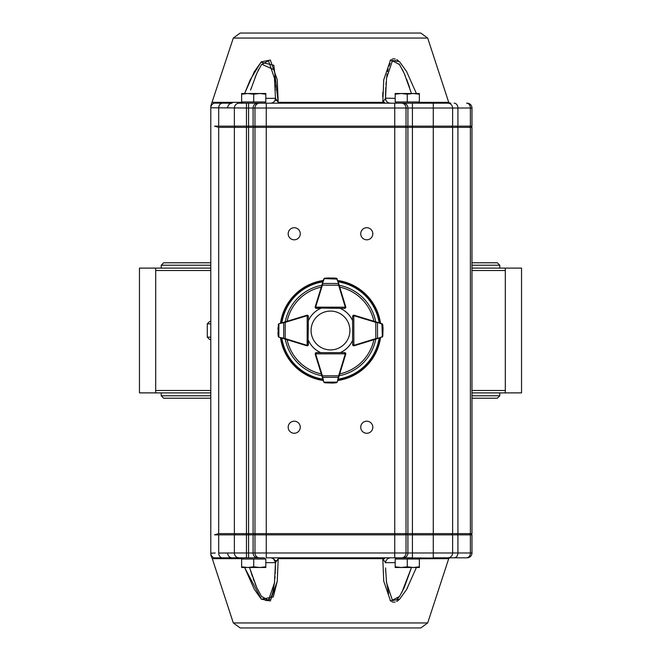 <?xml version="1.0" encoding="UTF-8"?>
<svg xmlns="http://www.w3.org/2000/svg" width="661" height="661" viewBox="0 0 661 661"><rect width="100%" height="100%" fill="white"/><g stroke="black" fill="none" stroke-linecap="round" stroke-linejoin="round"><path stroke-width="0.99" d="M210.793 337.151L207.29 337.151L207.29 323.849L210.793 323.849M210.793 339.572L209.702 339.572L207.29 337.151M210.793 321.428L209.702 321.428L207.29 323.849M155.69 268.11L139.454 268.11L139.454 392.89L155.69 392.89L155.69 268.11L210.793 268.11M505.31 270.523L505.31 392.89L521.546 392.89L521.546 268.11L505.31 268.11L505.31 270.523L471.971 270.523M505.31 390.477L471.971 390.477M210.793 390.477L155.69 390.477M505.31 392.89L471.971 392.89M210.793 392.89L155.69 392.89M210.793 270.523L155.69 270.523M505.31 268.11L471.971 268.11M285.073 321.882L285.213 322.345L279.082 323.7A1.206 1.206 0 0 0 278.992 323.733L278.231 324.716L279.082 323.7L306.844 315.272A1.206 1.206 0 0 1 307.803 315.38A1.206 1.206 0 0 0 307.2 315.223L308.406 316.429L307.993 345.455A1.206 1.206 0 0 0 308.348 344.604L308.373 340.258A24.184 24.184 0 0 0 320.742 352.627L316.404 352.627A1.206 1.206 0 0 0 315.504 353.032M299.549 317.487L306.811 315.256A1.206 1.206 0 0 1 307.2 315.223L307.142 345.323L308.348 344.604A1.206 1.206 0 0 1 307.481 345.761A1.206 1.206 0 0 0 307.993 345.455L307.142 345.81A1.206 1.206 0 0 1 306.787 345.753L279.058 337.217L278.207 336.193L277.95 332.582M277.959 328.327L277.95 328.484A0.487 0.487 0 0 0 277.95 328.5L278.694 337.036L278.207 336.193L278.959 337.184A1.206 1.206 0 0 0 279.058 337.217L285.18 338.597L285.04 339.06M277.942 332.425A0.487 0.487 0 0 1 277.942 332.409A0.487 0.487 0 0 0 277.942 332.425L278.694 337.036M280.933 337.796L281.429 337.945M278.719 323.873L277.95 328.5A0.487 0.487 0 0 1 277.95 328.484M308.059 315.578L308.406 316.429L307.2 315.702A0.727 0.727 0 0 0 306.985 315.735L285.213 322.345L285.18 338.597L306.927 345.29A0.727 0.727 0 0 0 307.142 345.323L307.142 345.81M283.709 322.295L283.676 338.639M321.924 375.969L322.386 375.82L323.766 381.951A1.206 1.206 0 0 0 323.799 382.05L324.791 382.793L323.766 381.951L315.223 354.222A1.206 1.206 0 0 1 315.173 353.866L316.379 352.66A1.206 1.206 0 0 0 315.495 353.04M315.173 353.866L316.379 352.66L344.546 352.602L345.761 353.809A1.206 1.206 0 0 0 345.257 352.825A1.206 1.206 0 0 1 345.744 354.189L342.282 365.45M344.546 353.081A0.727 0.727 0 0 1 345.273 353.809L345.761 353.809A1.206 1.206 0 0 1 345.711 354.156L337.284 381.926L336.259 382.769L332.657 383.05M324.791 382.793L332.483 383.058L336.267 382.769L337.25 382.017A1.206 1.206 0 0 0 337.284 381.926L338.639 375.787L339.101 375.927M332.483 383.058A0.487 0.487 0 0 0 332.5 383.058L337.102 382.281L336.275 382.769M337.102 382.281L336.209 382.711M323.948 382.314L324.84 382.727M315.223 354.222L315.685 354.081A0.727 0.727 0 0 1 315.652 353.866L345.273 353.809L344.546 352.602L345.406 352.949M322.345 377.332L338.688 377.299M379.571 337.945L354.213 345.753A1.206 1.206 0 0 1 353.858 345.81L352.652 344.604A1.206 1.206 0 0 0 353.519 345.761A1.206 1.206 0 0 1 352.627 344.596L352.594 316.429L353.8 315.223A1.206 1.206 0 0 0 353.181 315.396A1.206 1.206 0 0 1 354.189 315.256L381.918 323.7L382.769 324.716L383.041 328.327M353.073 316.429A0.727 0.727 0 0 1 353.8 315.702L353.8 315.223A1.206 1.206 0 0 1 354.156 315.272L361.451 317.487M382.793 336.193L381.942 337.217A1.206 1.206 0 0 0 382.041 337.184L382.793 336.193L383.05 328.5L382.281 323.873L382.769 324.716L382.008 323.733A1.206 1.206 0 0 0 381.918 323.7L379.538 322.973M383.05 328.484A0.487 0.487 0 0 1 383.05 328.5A0.487 0.487 0 0 0 383.05 328.484L382.281 323.873M375.96 339.06L375.82 338.597L377.522 338.176L377.497 322.758L375.787 322.345L375.927 321.882M382.306 337.036L382.727 336.135M340.299 352.61A24.184 24.184 0 0 0 352.627 340.258L352.627 344.596L353.858 345.323L353.8 315.702L352.594 316.429L352.941 315.578M381.942 337.217L382.355 336.647L381.918 323.7M377.324 338.639L382.141 336.755M382.116 324.154L377.291 322.295M342.282 295.541L345.744 306.811A1.206 1.206 0 0 1 345.249 308.175A1.206 1.206 0 0 0 345.761 307.191L344.546 308.398L315.528 307.985A1.206 1.206 0 0 0 316.379 308.34L315.173 307.134A1.206 1.206 0 0 1 315.223 306.778L323.766 279.049L324.791 278.207L328.401 277.942M337.854 280.958L345.711 306.844A1.206 1.206 0 0 1 345.761 307.191L315.652 307.134A0.727 0.727 0 0 0 316.379 307.861M315.495 307.96A1.206 1.206 0 0 0 315.528 307.985L315.173 307.134M336.259 278.231L337.284 279.074A1.206 1.206 0 0 0 337.25 278.983L336.259 278.231L332.5 277.942L336.209 278.289L328.575 277.934L324.782 278.207L323.799 278.95A1.206 1.206 0 0 0 323.766 279.049L323.188 280.925M323.948 278.686L324.791 278.207L323.766 279.049M339.101 285.073L338.639 285.213L338.225 283.503L322.808 283.47L322.386 285.18L321.924 285.031M337.102 278.719L336.209 278.289M328.575 277.934A0.487 0.487 0 0 0 328.55 277.934L324.336 278.636L337.284 279.074M345.406 308.051L344.546 308.398L345.273 307.191A0.727 0.727 0 0 0 345.249 306.985L338.639 285.213L322.386 285.18L315.685 306.919A0.727 0.727 0 0 0 315.652 307.134M338.688 283.701L336.821 278.876M324.229 278.851L322.345 283.668M315.504 307.968A1.206 1.206 0 0 0 316.404 308.373L320.742 308.373A24.184 24.184 0 0 0 308.398 320.684M380.538 337.647A50.542 50.542 0 0 1 337.705 380.529M323.328 380.529A50.542 50.542 0 0 1 280.462 337.647M280.479 323.27A50.542 50.542 0 0 1 323.328 280.471M337.705 280.471A50.542 50.542 0 0 1 380.521 323.27M352.602 320.684A24.184 24.184 0 0 0 340.299 308.39M243.149 103.182L241.943 101.968M215.23 552.984L210.793 553.216C210.793 555.356 210.793 555.356 210.793 553.216L210.793 107.784C210.793 105.644 210.793 105.644 210.793 107.784L248.586 108.016L248.586 103.182L266.259 103.182L239.208 103.182A4.834 4.834 0 0 0 234.374 108.016L234.374 126.152L214.544 126.152L218.7 127.366L218.7 533.634L471.971 533.634L471.971 127.366L452.62 127.366L452.62 533.634L451.413 534.848M265.813 94.184L265.813 93.507L259.765 93.507L265.813 94.184L265.813 101.968L253.717 101.968L253.717 94.184L259.765 93.507L247.677 93.507L253.717 94.184M241.629 94.184L247.677 93.507L241.629 93.507L241.629 101.968L253.717 101.968M396.716 103.182L403.392 103.182L394.741 103.182L396.716 103.182L395.501 101.968M444.357 103.182L412.414 103.182L449.877 103.182L448.72 102.348L419.528 102.348A1.206 0.909 90 0 0 420.388 103.182M419.371 94.184L419.371 93.507L413.323 93.507L419.371 94.184L419.371 101.968L407.283 101.968L407.283 94.184L413.323 93.507L401.235 93.507L407.283 94.184M395.187 94.184L401.235 93.507L395.187 93.507L395.187 101.968L407.283 101.968M417.851 557.818L419.057 559.032M449.034 558.157L394.741 557.818L396.716 557.818L395.501 559.032M395.187 566.816L395.187 567.493L401.235 567.493L395.187 566.816L395.187 559.032L407.283 559.032L407.283 566.816L401.235 567.493L413.323 567.493L407.283 566.816M419.371 566.816L413.323 567.493L419.371 567.493L419.371 559.032L407.283 559.032M264.284 557.818L248.586 557.818L264.284 557.818L265.499 559.032M241.629 566.816L241.629 567.493L247.677 567.493L241.629 566.816L241.629 559.032L253.717 559.032L253.717 566.816L247.677 567.493L259.765 567.493L253.717 566.816M265.813 566.816L259.765 567.493L265.813 567.493L265.813 559.032L253.717 559.032M343.224 315.834A19.417 19.417 0 0 0 311.438 326.815A19.417 19.417 0 0 0 336.837 348.851A19.417 19.417 0 0 0 343.224 315.834M294.228 227.723A6.048 6.048 0 0 0 288.989 236.795A6.048 6.048 0 0 0 299.458 236.795A6.048 6.048 0 0 0 294.228 227.723M366.772 227.723A6.048 6.048 0 0 0 361.542 236.795A6.048 6.048 0 0 0 372.011 236.795A6.048 6.048 0 0 0 366.772 227.723M294.228 421.189A6.048 6.048 0 0 0 288.989 430.253A6.048 6.048 0 0 0 299.458 430.253A6.048 6.048 0 0 0 294.228 421.189M366.772 421.189A6.048 6.048 0 0 0 361.542 430.253A6.048 6.048 0 0 0 372.011 430.253A6.048 6.048 0 0 0 366.772 421.189M411.456 567.576L401.731 592.752M399.037 597.057L397.137 599.197M396.55 599.684L396.129 599.981M393.088 600.535L392.568 600.304M388.61 593.603L386.28 580.391M385.685 571.501L385.636 570.294M385.57 567.964L386.536 582.729L392.394 600.196L399.492 596.437L404.292 587.472L411.481 567.493M389.899 557.851L387.627 558.661L385.784 561.09L385.52 562.66A4.834 1.661 0 0 1 385.52 562.676L385.884 562.66M233.316 622.951L427.684 622.951L420.784 627.95L240.216 627.95L233.316 622.951L212.28 558.652L241.472 558.652A1.206 0.909 90 0 0 240.612 557.818L214.594 557.851M420.388 557.818A1.206 0.909 -90 0 0 419.528 558.652L419.371 559.107M444.357 557.818L467.137 557.818L433.277 557.818L449.877 557.818L448.72 558.652L418.801 558.768M241.587 558.991L242.199 558.768M277.703 557.818A1.206 0.537 -90 0 1 278.207 558.652L277.248 581.275L270.341 600.965L261.31 599.139L254.336 589.348L244.603 567.493L261.45 599.279L273.274 596.966L277.256 581.226M390.081 600.436L391.089 601.295M392.155 601.865L393.361 602.171M393.931 602.196L395.129 602.031M396.674 601.427L398.038 600.568M398.823 599.94L399.459 599.362M406.986 588.777L407.548 587.728M416.397 567.493L406.581 589.505L399.525 599.304L390.511 600.841L383.735 581.143L382.793 558.652A1.206 0.537 90 0 1 383.297 557.818M385.52 97.448L385.66 90.16M385.702 89.037L385.768 87.64M385.933 84.848L386.123 82.336M386.462 78.874L386.528 78.312M386.644 77.378L386.726 76.726M386.867 75.701L387.164 73.834M387.561 71.669L388.172 68.975M388.99 66.24L389.362 65.224M389.42 65.084L389.684 64.481M389.932 63.943L390.188 63.439M391.783 61.275L392.262 60.886M392.485 60.746L393.064 60.473M395.088 60.498L395.782 60.812M396.022 60.952L396.65 61.39M398.988 63.869L399.418 64.464M399.475 64.538L400.227 65.67M402.499 69.711L405.276 75.825M406.647 79.27L409.58 87.533M411.481 93.507L404.292 73.528L399.492 64.571L392.411 60.795L386.536 78.238L385.52 98.34A4.834 1.661 -0 0 0 385.512 98.258M233.316 38.049L427.684 38.049L420.784 33.05L240.216 33.05L233.316 38.049L210.793 106.008M240.612 103.182A1.206 0.909 -90 0 0 241.472 102.348L241.571 102.075M244.603 93.507L254.336 71.652L261.31 61.861L270.341 60.035L277.248 79.725L278.207 102.348L273.828 65.241L260.905 62.266L250.246 79.774L244.603 93.507M383.297 103.182A1.206 0.537 -90 0 1 382.793 102.348L383.735 79.857L390.511 60.159L399.525 61.696L406.581 71.495L416.397 93.507M419.371 101.893L419.528 102.348L418.81 102.224M398.368 60.688L396.674 59.564M395.129 58.961L393.931 58.804M393.353 58.829L392.155 59.135M391.089 59.705L390.081 60.564M382.818 92.507L382.744 96.837M451.413 126.152L452.62 127.366L248.586 127.366L248.586 108.016L394.741 108.016L394.741 103.182L264.284 103.182L266.259 103.182L266.259 126.152L234.374 126.152M433.277 103.182L433.277 108.016L412.414 108.016L412.414 103.182L403.392 103.182A4.834 4.511 90 0 1 407.903 108.016L412.414 108.016L412.414 126.152L266.259 126.152L266.259 534.848L214.544 534.848L218.7 533.634M426.791 103.182L418.463 103.182M210.793 107.784A4.834 4.825 0 0 1 214.329 103.133C211.247 102.703 211.247 102.703 214.329 103.133L232.16 103.182A4.834 4.495 -90 0 0 227.665 108.016M218.7 126.152L218.7 107.966A4.834 4.049 -92 0 1 222.187 103.174L222.137 103.174M277.703 103.182A1.206 0.537 90 0 0 278.207 102.348L275.488 98.398M447.786 103.182A4.834 4.834 0 0 1 452.62 108.016L471.971 108.016L471.971 126.152L412.414 126.152L412.414 534.848L266.259 534.848L266.259 552.984L394.741 552.984L394.741 108.016L406.028 108.016L406.028 126.152M447.786 557.818A4.834 4.834 0 0 0 452.62 552.984L471.971 552.984L471.971 534.848L433.277 534.848L433.277 108.016L452.62 108.016L452.62 126.152M471.971 108.016A4.834 4.834 -135.2 0 0 467.137 103.182M275.488 98.357L275.48 98.349C275.191 101.282 273.58 102.893 270.646 103.182A4.834 4.834 90 0 0 275.48 98.34L274.455 78.18L268.473 60.721L261.409 64.712L256.65 73.66L250.585 90.078M250.932 89.02L251.37 87.673M255.072 77.428L258.724 69.273M261.739 64.233L272.894 69.248M274.216 76.296L274.307 77.015M274.389 77.634L274.538 78.874M274.563 79.105L274.869 82.204M275.059 84.715L275.232 87.591M275.298 89.037L275.348 90.293M278.207 102.348L382.793 102.348L385.52 98.349C385.809 101.282 387.42 102.893 390.354 103.182A4.834 4.834 -90 0 1 385.52 98.34L385.884 98.34M275.654 99.34L275.976 100.646M235.58 534.848L234.374 533.634L234.374 127.366L248.586 127.366L248.586 557.818L239.208 557.818A4.834 4.834 0 0 1 234.374 552.984L266.259 552.984L266.259 557.818L394.741 557.818L394.741 552.984L412.414 552.984L412.414 557.818L396.716 557.818M214.329 557.867C211.247 558.297 211.247 558.297 214.329 557.867A4.834 4.825 -0 0 1 210.793 553.216M218.7 534.848L218.7 553.034L234.374 552.984L234.374 534.848M433.277 557.818L433.277 534.848L412.414 534.848L412.414 552.984L452.62 552.984L452.62 534.848M471.971 552.984A4.834 4.834 135.2 0 1 467.137 557.818M227.665 552.984A4.834 4.495 90 0 0 232.16 557.818M249.519 567.493L256.658 587.356L261.417 596.305L268.482 600.271L274.455 582.812L275.48 562.66A4.834 4.834 90 0 0 275.48 562.395L273.373 558.661L271.101 557.851M275.48 562.85L275.34 570.815M275.298 571.988L275.224 573.434M275.059 576.301L274.86 578.829M274.645 581.143L274.538 582.11M274.455 582.828L274.389 583.366M274.307 583.994L274.208 584.729M274.051 585.853L272.77 592.256M272.58 592.95L272.431 593.438M272.258 593.999L272.043 594.66M271.737 595.503L271.382 596.371M271.142 596.908L270.828 597.527M269.853 599.04L268.977 599.932M268.036 600.485L266.986 600.692M265.871 600.485L264.731 599.891M263.698 599.048L263.235 598.585M261.921 597.007L261.492 596.412M256.014 585.869L255.526 584.696M255.245 584.01L254.989 583.374M254.138 581.151L253.196 578.615M252.452 576.499L251.37 573.335M250.949 572.038L250.585 570.906M385.512 562.817L382.793 558.652L384.528 558.652M275.224 561.082A4.834 4.834 90 0 0 273.373 558.661L275.207 561.09M275.959 560.421L275.835 560.867M382.793 558.652L278.207 558.652L275.48 562.66L265.813 562.66M235.58 126.152L234.374 127.366L218.7 127.366M470.764 534.848L471.971 533.634M471.971 127.366L470.764 126.152M499.782 392.89L499.782 395.79L471.971 395.79M210.793 395.79L161.218 395.79L163.639 398.211L210.793 398.211M499.782 268.11L499.782 265.21L471.971 265.21M210.793 265.21L161.218 265.21L161.218 268.11M307.869 344.604A0.727 0.727 0 0 1 307.142 345.323M278.884 324.154L278.859 336.755M306.844 315.272L306.985 315.735M306.927 345.29L306.787 345.753M315.685 354.081L322.386 375.82L338.639 375.787L345.249 354.015A0.727 0.727 0 0 0 345.273 353.809M324.229 382.149L336.821 382.124M345.249 354.015L345.711 354.156M353.858 345.81L353.858 345.323A0.727 0.727 0 0 0 354.073 345.29L375.82 338.597L375.787 322.345L354.015 315.735A0.727 0.727 0 0 0 353.8 315.702M354.213 345.753L354.073 345.29M354.015 315.735L354.156 315.272M345.711 306.844L345.249 306.985M315.685 306.919L315.223 306.778M375.737 339.126A46.055 46.055 0 0 1 339.159 375.729M321.849 375.729A46.055 46.055 0 0 1 285.263 339.126M285.271 321.816A46.055 46.055 0 0 1 321.849 285.271M339.159 285.271A46.055 46.055 0 0 1 375.729 321.816M338.126 281.85A49.245 49.245 0 0 1 379.141 322.857M281.859 322.857A49.245 49.245 0 0 1 322.899 281.85M322.899 379.15A49.245 49.245 0 0 1 281.842 338.077M379.158 338.077A49.245 49.245 0 0 1 338.126 379.15M379.91 337.845A49.947 49.947 0 0 1 337.895 379.901M323.13 379.901A49.947 49.947 0 0 1 281.09 337.845M281.107 323.08A49.947 49.947 0 0 1 323.13 281.099M337.895 281.099A49.947 49.947 0 0 1 379.893 323.08M321.279 373.87A44.345 44.345 0 0 1 287.122 339.704M287.13 321.254A44.345 44.345 0 0 1 321.279 287.13M339.729 287.13A44.345 44.345 0 0 1 373.87 321.254M373.878 339.704A44.345 44.345 0 0 1 339.729 373.87M395.187 562.66L385.52 562.66M395.187 98.34L385.52 98.183M241.472 102.348L212.28 102.348M382.793 102.348L384.528 102.348M259.484 103.182A4.834 4.511 90 0 0 254.972 108.016L254.972 126.152M257.608 103.182A4.834 4.511 90 0 0 253.097 108.016L253.097 126.152M246.462 103.182L246.462 557.818M466.6 103.182A4.834 3.776 -90 0 1 470.384 108.016L470.384 126.152M454.148 103.182A4.834 3.776 90 0 1 457.924 108.016L457.924 126.152M401.516 103.182A4.834 4.511 90 0 1 406.028 108.016L407.903 108.016L407.903 126.152M275.48 98.34L265.813 98.34M259.484 557.818A4.834 4.511 -90 0 1 254.972 552.984L254.972 534.848M257.608 557.818A4.834 4.511 -90 0 1 253.097 552.984L253.097 534.848M466.6 557.818A4.834 3.776 90 0 0 470.384 552.984L470.384 534.848M454.148 557.818A4.834 3.776 -90 0 0 457.924 552.984L457.924 534.848M403.392 557.818A4.834 4.511 -90 0 0 407.903 552.984L407.903 534.848M401.516 557.818A4.834 4.511 -90 0 0 406.028 552.984L406.028 534.848M218.7 553.034A4.834 4.049 92 0 0 222.187 557.826M256.096 126.152L254.972 127.366L254.972 533.634L256.096 534.848M254.229 126.152L253.097 127.366L253.097 533.634L254.229 534.848M469.434 126.152L470.384 127.366L470.384 533.634L469.434 534.848M456.982 126.152L457.924 127.366L457.924 533.634L456.982 534.848M406.771 126.152L407.903 127.366L407.903 533.634L406.771 534.848M404.904 126.152L406.028 127.366L406.028 533.634L404.904 534.848M499.782 395.79L497.361 398.211L471.971 398.211L497.361 398.211M161.218 392.89L161.218 395.79M499.782 265.21L497.361 262.789L471.971 262.789L487.686 262.789M161.218 265.21L163.639 262.789L210.793 262.789L173.314 262.789M307.993 345.455L308.348 344.604M316.379 352.66L315.528 353.015M352.652 344.604L353.007 345.455M315.528 307.985L316.379 308.34M264.284 103.182L265.499 101.968M417.851 103.182L419.057 101.968M243.149 557.818L241.943 559.032M427.684 622.951L448.72 558.652M449.034 102.843L450.81 103.182M427.684 38.049L448.72 102.348M210.793 554.992L212.28 558.652M387.635 558.669L385.793 561.09"/></g></svg>
